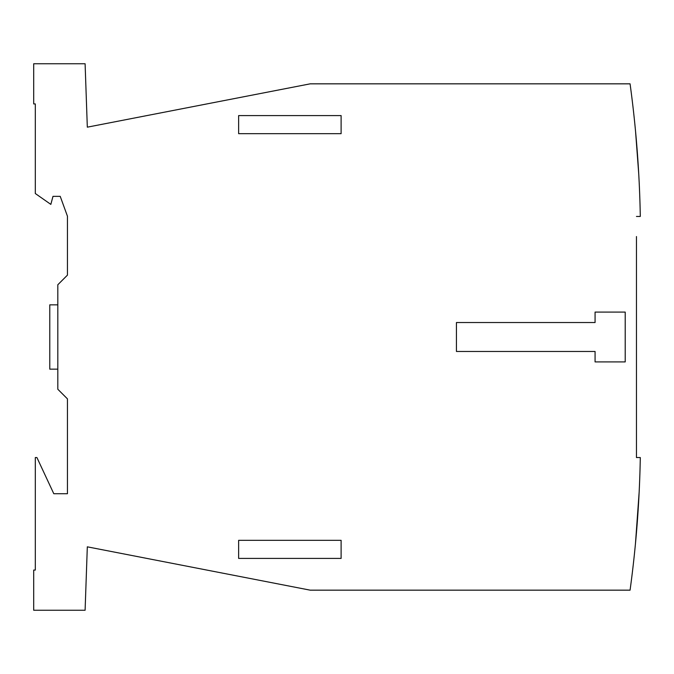 <?xml version="1.0" encoding="UTF-8"?>
<svg xmlns="http://www.w3.org/2000/svg" width="674" height="674" viewBox="0 0 674 674"><rect width="100%" height="100%" fill="white"/><g stroke="black" fill="none" stroke-linecap="round" stroke-linejoin="round"><path stroke-width="1.01" d="M57.812 304.85L49.775 304.85L49.775 369.15L57.812 369.15M637.562 518.475L635.607 542.031M635.54 542.764L635.498 543.244M635.515 543.033L635.599 542.14M635.649 541.567L635.885 539.074M636.087 536.765L636.189 535.67M636.366 533.555L636.458 532.544M636.694 529.638L636.812 528.231M637.115 524.423L637.36 521.238M637.292 522.114L637.242 522.771M636.222 535.198L636.121 536.361M637.604 517.826L635.464 543.547L639.154 492.113L637.604 517.826M638.733 173.841L635.54 131.236M639.154 181.887L638.784 174.827M35.309 560.018L35.309 570.069L33.7 570.069L33.7 610.248L85.101 610.248L87.317 546.833L310.2 590.163L630.072 590.163A1125.15 1125.15 0 0 0 640.3 457.553L636.458 457.553L636.458 236.54M35.309 133.671L35.309 103.931L33.7 103.931L33.7 63.752L85.101 63.752L87.317 127.167L310.2 83.837L630.072 83.837A1125.15 1125.15 0 0 1 640.3 216.447L636.458 216.447M636.458 437.46L636.458 457.553M635.582 131.708L636.02 136.51M636.248 139.029L636.382 140.571M636.559 142.669L636.728 144.784M636.955 147.606L637.023 148.398M637.604 156.174L637.36 152.762M636.096 137.302L635.607 131.969M595.075 322.534L595.075 312.087L625.211 312.087L625.211 361.913L595.075 361.913L595.075 351.466L456.433 351.466L456.433 322.534L595.075 322.534M341.111 133.671L341.111 115.583L238.638 115.583L238.638 133.671L341.111 133.671L341.111 115.583L238.638 115.583L238.638 133.671M238.638 540.329L238.638 558.417L341.111 558.417L341.111 540.329L238.638 540.329L238.638 558.417L341.111 558.417L341.111 540.329M35.309 103.931L35.309 193.522L50.836 204.391L52.985 196.353L60.222 196.353L52.985 196.353M67.451 216.228L60.222 196.353L67.451 216.228L67.451 275.118L57.812 284.757L57.812 389.243L67.451 398.882L67.451 493.722L53.794 493.722L36.927 457.553L35.309 457.553L35.309 570.069"/></g></svg>
